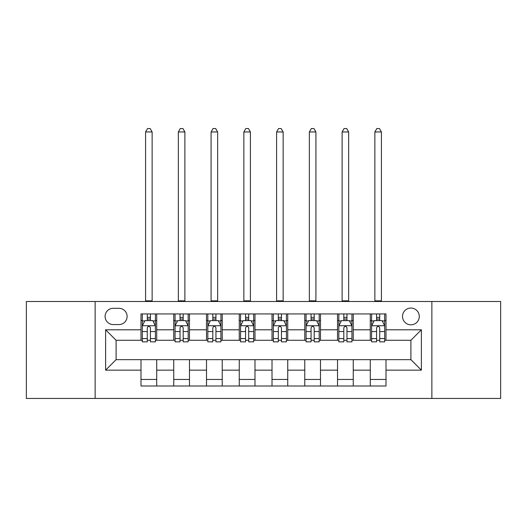 <?xml version="1.0" encoding="UTF-8"?>
<svg xmlns="http://www.w3.org/2000/svg" width="527" height="527" viewBox="0 0 527 527"><rect width="100%" height="100%" fill="white"/><g stroke="black" fill="none" stroke-linecap="round" stroke-linejoin="round"><path stroke-width="0.79" d="M410.902 308.045A8.386 8.386 0 0 0 402.516 316.431A8.386 8.386 0 0 0 410.902 324.816A8.386 8.386 0 0 0 419.288 316.431A8.386 8.386 0 0 0 410.902 308.045M431.863 398.452L500.65 398.452L500.65 301.497L431.863 301.497L431.863 398.452L95.137 398.452L95.137 301.497L26.35 301.497L26.35 398.452L95.137 398.452M113.219 324.56L118.983 324.56A8.122 8.122 0 0 0 127.106 316.431A8.122 8.122 0 0 0 118.983 308.308L113.219 308.308A8.122 8.122 0 0 0 105.097 316.431A8.122 8.122 0 0 0 113.219 324.56M431.863 301.497L95.137 301.497M140.992 370.152L105.617 370.152L105.617 329.797L140.992 329.797L140.992 340.277L116.098 340.277L116.098 359.671L140.992 359.671L140.992 386.008L386.008 386.008L386.008 359.671L410.902 359.671L410.902 340.277L386.008 340.277L386.008 329.797L421.383 329.797L421.383 370.152L386.008 370.152M386.008 329.797L386.008 313.94L140.992 313.94L140.992 329.797M370.283 313.94L370.283 340.277L371.594 340.277M376.574 340.277L379.717 340.277M384.697 340.277L386.008 340.277M370.283 340.277L351.937 340.277M337.53 313.94L337.53 340.277L338.835 340.277M343.815 340.277L346.964 340.277M337.53 340.277L319.184 340.277M304.771 313.94L304.771 340.277L306.082 340.277M311.062 340.277L314.204 340.277M304.771 340.277L286.431 340.277M272.018 313.94L272.018 340.277L273.329 340.277M278.309 340.277L281.451 340.277M272.018 340.277L253.671 340.277M239.258 313.94L239.258 340.277L240.569 340.277M245.549 340.277L248.691 340.277M239.258 340.277L220.918 340.277M206.505 313.94L206.505 340.277L207.816 340.277M212.796 340.277L215.938 340.277M206.505 340.277L188.165 340.277M173.752 313.94L173.752 340.277L175.063 340.277M180.036 340.277L183.185 340.277M173.752 340.277L155.406 340.277M140.992 340.277L142.303 340.277M147.283 340.277L150.426 340.277M140.992 359.671L156.717 359.671L156.717 386.008M386.008 359.671L156.717 359.671M156.717 313.94L156.717 340.277M140.992 320.495L142.303 320.495M147.283 320.495L150.426 320.495M155.406 320.495L156.717 320.495M140.992 379.453L156.717 379.453M173.752 359.671L173.752 386.008M189.47 313.94L189.47 340.277M173.752 320.495L175.063 320.495M180.036 320.495L183.185 320.495M188.165 320.495L189.47 320.495M189.47 359.671L189.47 386.008M173.752 379.453L189.47 379.453M206.505 359.671L206.505 386.008M222.229 359.671L222.229 386.008M206.505 379.453L222.229 379.453M222.229 313.94L222.229 340.277M206.505 320.495L207.816 320.495M212.796 320.495L215.938 320.495M220.918 320.495L222.229 320.495M239.258 359.671L239.258 386.008M254.982 359.671L254.982 386.008M239.258 379.453L254.982 379.453M254.982 313.94L254.982 340.277M239.258 320.495L240.569 320.495M245.549 320.495L248.691 320.495M253.671 320.495L254.982 320.495M272.018 359.671L272.018 386.008M287.742 359.671L287.742 386.008M272.018 379.453L287.742 379.453M287.742 313.94L287.742 340.277M272.018 320.495L273.329 320.495M278.309 320.495L281.451 320.495M286.431 320.495L287.742 320.495M304.771 359.671L304.771 386.008M320.495 359.671L320.495 386.008M304.771 379.453L320.495 379.453M320.495 313.94L320.495 340.277M304.771 320.495L306.082 320.495M311.062 320.495L314.204 320.495M319.184 320.495L320.495 320.495M337.53 359.671L337.53 386.008M353.248 359.671L353.248 386.008M337.53 379.453L353.248 379.453M353.248 313.94L353.248 340.277M337.53 320.495L338.835 320.495M343.815 320.495L346.964 320.495M351.937 320.495L353.248 320.495M370.283 359.671L370.283 386.008M370.283 379.453L386.008 379.453M370.283 320.495L371.594 320.495M376.574 320.495L379.717 320.495M384.697 320.495L386.008 320.495M116.098 340.277L105.617 329.797M116.098 359.671L105.617 370.152M421.383 329.797L410.902 340.277M421.383 370.152L410.902 359.671M150.426 317.353L147.283 317.353M155.406 338.565L150.426 338.565L150.426 341.852L155.406 341.852L155.406 325.864L152.784 320.627L144.925 320.627L142.303 325.864L142.303 341.852L147.283 341.852L147.283 338.565L142.303 338.565M142.303 325.864L142.303 313.94M155.406 325.864L155.406 313.94M147.283 320.627L147.283 313.94M150.426 313.94L150.426 320.627M150.426 338.565L150.426 327.834C149.378 325.811 148.331 325.811 147.283 327.834L147.283 338.565M145.577 301.497L145.577 131.954L152.132 131.954L150.169 128.548L147.547 128.548L145.577 131.954M152.132 301.497L152.132 131.954M183.185 317.353L180.036 317.353M188.165 338.565L183.185 338.565L183.185 341.852L188.165 341.852L188.165 325.864L185.544 320.627L177.678 320.627L175.063 325.864L175.063 341.852L180.036 341.852L180.036 338.565L175.063 338.565M175.063 325.864L175.063 313.94M188.165 325.864L188.165 313.94M180.036 320.627L180.036 313.94M183.185 313.94L183.185 320.627M183.185 338.565L183.185 327.834C182.138 325.811 181.09 325.811 180.036 327.834L180.036 338.565M178.337 301.497L178.337 131.954L184.885 131.954L182.922 128.548L180.3 128.548L178.337 131.954M184.885 301.497L184.885 131.954M215.938 317.353L212.796 317.353M220.918 338.565L215.938 338.565L215.938 341.852L220.918 341.852L220.918 325.864L218.297 320.627L210.438 320.627L207.816 325.864L207.816 341.852L212.796 341.852L212.796 338.565L207.816 338.565M207.816 325.864L207.816 313.94M220.918 325.864L220.918 313.94M212.796 320.627L212.796 313.94M215.938 313.94L215.938 320.627M215.938 338.565L215.938 327.834C214.891 325.811 213.843 325.811 212.796 327.834L212.796 338.565M211.09 301.497L211.09 131.954L217.644 131.954L215.675 128.548L213.06 128.548L211.09 131.954M217.644 301.497L217.644 131.954M248.691 317.353L245.549 317.353M253.671 338.565L248.691 338.565L248.691 341.852L253.671 341.852L253.671 325.864L251.05 320.627L243.191 320.627L240.569 325.864L240.569 341.852L245.549 341.852L245.549 338.565L240.569 338.565M240.569 325.864L240.569 313.94M253.671 325.864L253.671 313.94M245.549 320.627L245.549 313.94M248.691 313.94L248.691 320.627M248.691 338.565L248.691 327.834C247.65 325.811 246.596 325.811 245.549 327.834L245.549 338.565M243.849 301.497L243.849 131.954L250.397 131.954L248.434 128.548L245.813 128.548L243.849 131.954M250.397 301.497L250.397 131.954M281.451 317.353L278.309 317.353M286.431 338.565L281.451 338.565L281.451 341.852L286.431 341.852L286.431 325.864L283.809 320.627L275.95 320.627L273.329 325.864L273.329 341.852L278.309 341.852L278.309 338.565L273.329 338.565M273.329 325.864L273.329 313.94M286.431 325.864L286.431 313.94M278.309 320.627L278.309 313.94M281.451 313.94L281.451 320.627M281.451 338.565L281.451 327.834C280.404 325.811 279.356 325.811 278.309 327.834L278.309 338.565M276.603 301.497L276.603 131.954L283.151 131.954L281.187 128.548L278.566 128.548L276.603 131.954M283.151 301.497L283.151 131.954M314.204 317.353L311.062 317.353M319.184 338.565L314.204 338.565L314.204 341.852L319.184 341.852L319.184 325.864L316.562 320.627L308.703 320.627L306.082 325.864L306.082 341.852L311.062 341.852L311.062 338.565L306.082 338.565M306.082 325.864L306.082 313.94M319.184 325.864L319.184 313.94M311.062 320.627L311.062 313.94M314.204 313.94L314.204 320.627M314.204 338.565L314.204 327.834C313.157 325.811 312.109 325.811 311.062 327.834L311.062 338.565M309.356 301.497L309.356 131.954L315.91 131.954L313.94 128.548L311.325 128.548L309.356 131.954M315.91 301.497L315.91 131.954M346.964 317.353L343.815 317.353M351.937 338.565L346.964 338.565L346.964 341.852L351.937 341.852L351.937 325.864L349.322 320.627L341.456 320.627L338.835 325.864L338.835 341.852L343.815 341.852L343.815 338.565L338.835 338.565M338.835 325.864L338.835 313.94M351.937 325.864L351.937 313.94M343.815 320.627L343.815 313.94M346.964 313.94L346.964 320.627M346.964 338.565L346.964 327.834C345.916 325.811 344.869 325.811 343.815 327.834L343.815 338.565M342.115 301.497L342.115 131.954L348.663 131.954L346.7 128.548L344.078 128.548L342.115 131.954M348.663 301.497L348.663 131.954M379.717 317.353L376.574 317.353M384.697 338.565L379.717 338.565L379.717 341.852L384.697 341.852L384.697 325.864L382.075 320.627L374.216 320.627L371.594 325.864L371.594 341.852L376.574 341.852L376.574 338.565L371.594 338.565M371.594 325.864L371.594 313.94M384.697 325.864L384.697 313.94M376.574 320.627L376.574 313.94M379.717 313.94L379.717 320.627M379.717 338.565L379.717 327.834C378.669 325.811 377.622 325.811 376.574 327.834L376.574 338.565M374.868 301.497L374.868 131.954L381.423 131.954L379.453 128.548L376.831 128.548L374.868 131.954M381.423 301.497L381.423 131.954M173.752 370.152L156.717 370.152M173.752 329.797L156.717 329.797M206.505 329.797L189.47 329.797M206.505 370.152L189.47 370.152M239.258 329.797L222.229 329.797M239.258 370.152L222.229 370.152M272.018 329.797L254.982 329.797M272.018 370.152L254.982 370.152M304.771 329.797L287.742 329.797M304.771 370.152L287.742 370.152M337.53 329.797L320.495 329.797M337.53 370.152L320.495 370.152M370.283 329.797L353.248 329.797M370.283 370.152L353.248 370.152M155.34 325.739L142.369 325.739M142.303 320.943L144.767 320.943M152.942 320.943L155.406 320.943M147.283 331.542L142.303 331.542M155.406 331.542L150.426 331.542M150.426 319.019L147.283 319.019M145.577 300.845L152.132 300.845M188.099 325.739L175.129 325.739M175.063 320.943L177.527 320.943M185.702 320.943L188.165 320.943M180.036 331.542L175.063 331.542M188.165 331.542L183.185 331.542M183.185 319.019L180.036 319.019M178.337 300.845L184.885 300.845M220.853 325.739L207.882 325.739M207.816 320.943L210.28 320.943M218.455 320.943L220.918 320.943M212.796 331.542L207.816 331.542M220.918 331.542L215.938 331.542M215.938 319.019L212.796 319.019M211.09 300.845L217.644 300.845M253.606 325.739L240.635 325.739M240.569 320.943L243.033 320.943M251.208 320.943L253.671 320.943M245.549 331.542L240.569 331.542M253.671 331.542L248.691 331.542M248.691 319.019L245.549 319.019M243.849 300.845L250.397 300.845M286.365 325.739L273.394 325.739M273.329 320.943L275.792 320.943M283.967 320.943L286.431 320.943M278.309 331.542L273.329 331.542M286.431 331.542L281.451 331.542M281.451 319.019L278.309 319.019M276.603 300.845L283.151 300.845M319.118 325.739L306.147 325.739M306.082 320.943L308.545 320.943M316.72 320.943L319.184 320.943M311.062 331.542L306.082 331.542M319.184 331.542L314.204 331.542M314.204 319.019L311.062 319.019M309.356 300.845L315.91 300.845M351.871 325.739L338.901 325.739M338.835 320.943L341.298 320.943M349.473 320.943L351.937 320.943M343.815 331.542L338.835 331.542M351.937 331.542L346.964 331.542M346.964 319.019L343.815 319.019M342.115 300.845L348.663 300.845M384.631 325.739L371.66 325.739M371.594 320.943L374.058 320.943M382.233 320.943L384.697 320.943M376.574 331.542L371.594 331.542M384.697 331.542L379.717 331.542M379.717 319.019L376.574 319.019M374.868 300.845L381.423 300.845"/></g></svg>

